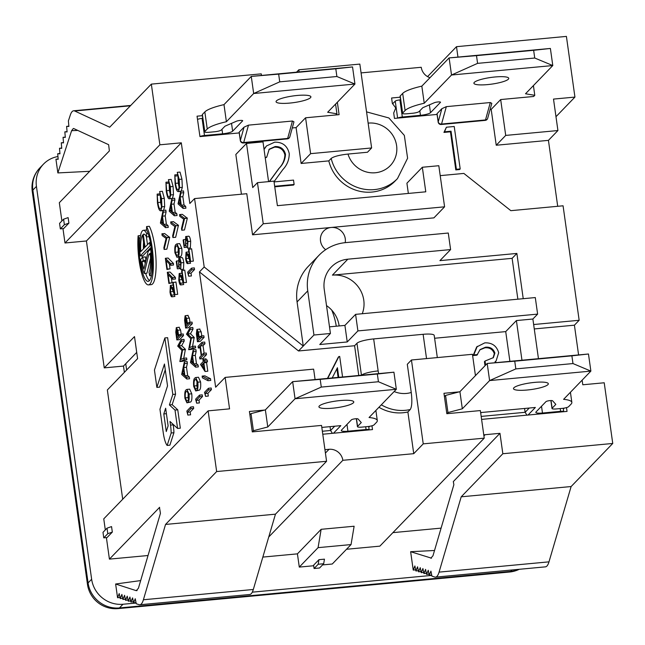 <?xml version="1.0" encoding="UTF-8"?>
<svg xmlns="http://www.w3.org/2000/svg" width="645" height="645" viewBox="0 0 645 645"><rect width="100%" height="100%" fill="white"/><g stroke="black" fill="none" stroke-linecap="round" stroke-linejoin="round"><path stroke-width="0.97" d="M126.63 370.004L125.751 363.74M475.446 375.632L472.446 354.298L411.445 359.999L423.233 443.857L484.234 438.157L480.356 410.575L446.832 413.703L444.429 396.602L445.558 395.433L459.917 391.692L487.201 363.466L588.474 354L571.889 355.838L572.978 363.562L590.876 371.109L563.601 399.336A35.185 6.7 -8 0 1 571.849 402.407A35.185 6.7 -8 0 1 571.075 404.125L568.608 406.681A5.676 1.08 -8 0 1 561.924 408.422L556.433 408.93A5.676 1.08 -8 0 1 551.999 408.495A5.676 1.08 -8 0 1 552.12 408.221L555.829 404.383L552.604 400.787A3.402 0.645 172 0 0 549.371 400.674A3.402 0.645 172 0 0 545.968 401.65L536.011 411.953A8.514 1.621 -8 0 0 535.826 412.373A8.514 1.621 -8 0 0 542.469 413.026L560.61 411.333A3.975 0.758 -8 0 1 563.714 411.639A3.975 0.758 -8 0 1 563.706 411.712L481.597 419.387M446.832 413.703L447.961 412.542L445.558 395.433M480.638 412.574L535.358 407.463L528.021 415.049M447.961 412.542L462.328 408.801L489.603 380.574L590.876 371.109L588.474 354M527.231 390.007A17.592 3.354 -8 0 1 513.485 388.653A17.592 3.354 -8 0 1 530.44 382.88A17.592 3.354 -8 0 1 548.331 383.751A17.592 3.354 -8 0 1 527.231 390.007M515.831 368.908L514.742 361.184L487.201 363.466L489.603 380.574L515.831 368.908L572.978 363.562M514.742 361.184L571.889 355.838M462.328 408.801L459.917 391.692M481.178 416.412L525.127 412.3L524.587 408.462M529.255 408.027L525.127 412.3L526.941 415.146M566.512 407.6L567.044 411.405L563.706 411.712M371.963 425.781L372.496 429.586L322.766 434.23M140.674 580.581L115.632 584.007L117.559 597.721L119.228 593.577L120.228 598.584L121.897 594.44L122.897 599.447L124.566 595.303L125.573 600.31L127.242 596.165L128.242 601.172L129.911 597.028L130.911 602.035L132.58 597.891L133.588 602.898L135.256 598.754L136.256 603.76L139.054 604.663A34.056 7.925 84.7 0 0 139.852 604.76A34.056 7.925 84.7 0 0 143.4 599.761L253.316 589.482L275.455 514.17L326.572 461.28L321.533 425.418L252.284 431.884L249.881 414.783L251.01 413.622L265.369 409.873L292.653 381.655L393.926 372.189L377.349 374.019L378.43 381.743L396.328 389.29L369.053 417.517A35.185 6.7 -8 0 1 377.301 420.588A35.185 6.7 -8 0 1 376.535 422.306L374.06 424.862A5.676 1.08 -8 0 1 367.376 426.603L361.885 427.111A5.676 1.08 -8 0 1 357.451 426.676A5.676 1.08 -8 0 1 357.572 426.401L361.281 422.564L358.056 418.968A3.402 0.645 172 0 0 354.823 418.855A3.402 0.645 172 0 0 351.42 419.831L341.463 430.142A8.514 1.621 -8 0 0 341.278 430.554A8.514 1.621 -8 0 0 347.929 431.207L366.062 429.514A3.975 0.758 -8 0 1 369.166 429.82A3.975 0.758 -8 0 1 369.158 429.893M252.284 431.884L253.412 430.723L251.01 413.622M321.815 427.417L340.81 425.644L333.473 433.23M253.412 430.723L267.78 426.982L295.055 398.755L396.328 389.29L393.926 372.189M332.683 408.188A17.592 3.354 -8 0 1 318.936 406.834A17.592 3.354 -8 0 1 335.892 401.061A17.592 3.354 -8 0 1 353.783 401.932A17.592 3.354 -8 0 1 332.683 408.188M321.283 387.089L320.202 379.365L292.653 381.655L295.055 398.755L321.283 387.089L378.43 381.743M320.202 379.365L377.349 374.019M267.78 426.982L265.369 409.873M322.347 431.255L330.579 430.481L330.038 426.651M334.707 426.216L330.579 430.481L332.393 433.335M221.977 129.29L222.614 133.805L204.473 135.498A3.975 0.758 172 0 0 199.958 136.595L197.048 116.181L202.385 115.681M249.881 414.783L249.413 411.478L264.732 410.043M124.364 372.342L123.485 366.078L136.716 352.396M315.083 379.558L313.623 369.142L225.137 377.406L229.564 408.857L208.125 410.857L216.656 471.551L326.572 461.28M533.415 85.6L534.778 95.307L533.649 96.476L500.673 99.556L491.184 109.376L490.103 109.473M437.092 114.431L394.466 118.414L393.7 112.988L395.78 107.949L392.353 103.426L391.596 98L400.231 97.193M534.778 95.307L525.514 93.775L552.789 65.548L451.516 75.014L424.241 103.24A35.185 6.7 172 0 0 405.092 110.521L402.625 113.077A5.676 1.08 172 0 0 402.496 113.351A5.676 1.08 172 0 0 406.931 113.786L412.429 113.278A5.676 1.08 172 0 0 419.113 111.537L422.814 107.699L434.319 102.732A3.402 0.645 -8 0 1 438.06 101.95A3.402 0.645 -8 0 1 440.519 102.233A3.402 0.645 -8 0 1 440.438 102.394L430.481 112.706A8.514 1.621 172 0 1 420.451 115.318L402.319 117.011A3.975 0.758 172 0 0 397.804 118.099M487.644 84.592A17.592 3.354 172 0 0 508.744 78.335A17.592 3.354 172 0 0 490.861 77.465A17.592 3.354 172 0 0 473.898 83.229A17.592 3.354 172 0 0 487.644 84.592M487.676 118.317A2.838 2.354 -164.6 0 1 485.508 119.938A2.838 0.661 -95.3 0 1 485.201 120.389A2.838 2.838 0 0 0 487.676 118.317L491.796 103.337L490.297 102.539L446.332 106.643L441.873 108.674L437.06 113.649A2.838 0.54 172 0 0 436.996 113.794A2.838 0.54 172 0 0 437.1 113.907M400.601 99.846L399.916 99.91A3.975 0.758 172 0 0 395.24 101.128L392.644 103.813M550.387 48.448L533.649 50.302L534.729 58.026L552.789 65.548L550.387 48.448L449.113 57.913L421.83 86.14A35.185 6.7 172 0 0 402.69 93.412L400.222 95.968A5.676 1.08 172 0 0 400.094 96.25L402.496 113.351M421.83 86.14L424.241 103.24M449.113 57.913L451.516 75.014L477.582 63.363L476.502 55.639L449.113 57.913M533.649 50.302L476.502 55.639M534.729 58.026L477.582 63.363M490.297 102.539L485.508 119.938L441.543 124.05A2.838 2.354 -164.6 0 1 438.221 121.929L441.873 108.674M202.756 118.333L202.07 118.398A3.975 0.758 172 0 0 197.515 119.51M337.359 102.241L339.101 114.657L305.577 117.793L296.087 127.605L292.266 127.968M239.247 132.918L199.958 136.595M335.803 114.963L336.932 113.802L327.668 112.27L354.944 84.043L253.67 93.509L226.395 121.728A35.185 6.7 172 0 0 207.247 129.008L204.779 131.564A5.676 1.08 172 0 0 204.65 131.838A5.676 1.08 172 0 0 209.085 132.281L214.583 131.765A5.676 1.08 172 0 0 221.267 130.024L224.968 126.194L236.473 121.22A3.402 0.645 -8 0 1 240.214 120.438A3.402 0.645 -8 0 1 242.673 120.72A3.402 0.645 -8 0 1 242.593 120.889L232.635 131.193A8.514 1.621 172 0 1 222.614 133.805M289.798 103.079A17.592 3.354 172 0 0 310.898 96.823A17.592 3.354 172 0 0 293.015 95.96A17.592 3.354 172 0 0 276.06 101.725A17.592 3.354 172 0 0 289.798 103.079M289.831 136.805A2.838 2.354 -164.6 0 1 287.662 138.425A2.838 0.661 -95.3 0 1 287.356 138.877A2.838 2.838 0 0 0 289.831 136.805L293.951 121.824L292.451 121.026L248.486 125.138L244.028 127.162L239.214 132.144A2.838 0.54 172 0 0 239.15 132.281A2.838 0.54 172 0 0 239.255 132.394M352.541 66.935L335.803 68.789L336.883 76.513L354.944 84.043L352.541 66.935L251.268 76.4L223.992 104.627A35.185 6.7 172 0 0 204.844 111.908L202.377 114.463A5.676 1.08 172 0 0 202.248 114.737L204.65 131.838M223.992 104.627L226.395 121.728M251.268 76.4L253.67 93.509L279.736 81.85L278.656 74.127L251.268 76.4M335.803 68.789L278.656 74.127M336.883 76.513L279.736 81.85M335.569 104.095L336.932 113.802M292.451 121.026L287.662 138.425L243.697 142.537A2.838 2.354 -164.6 0 1 240.375 140.417L244.028 127.162M122.711 499.238L107.352 389.951L137.595 358.652L134.499 336.585L104.248 367.876L86.414 240.98L181.301 142.811L189.832 203.498L194.572 198.587L204.191 267.006L199.442 271.916L215.648 387.226L225.137 377.406M177.593 428.449L180.334 428.191L177.754 409.817L172.151 404.673L175.561 394.176L167.619 337.682L164.87 337.932L154.445 370.069L156.872 387.387L164.459 364.014L167.531 385.887L159.952 409.261L163.233 432.634A17.391 4.047 -95.3 0 0 167.144 445.429L171.183 432.98A17.391 4.047 -95.3 0 0 170.506 425.111L169.99 421.467L177.593 428.449L175.005 410.075L169.401 404.931L172.812 394.434L164.87 337.932M167.144 445.429L169.885 445.179L173.924 432.731A17.391 4.047 -95.3 0 0 173.247 424.853L173.191 424.402M156.872 387.387L159.621 387.129L165.265 369.746M144.198 273.432L148.729 254.751L150.196 253.227A19.906 4.628 84.7 0 1 149.019 272.23L149.672 275.754A23.728 5.523 -95.3 0 0 150.599 249.018L148.116 251.582L143.908 268.965A19.906 4.628 84.7 0 1 142.013 261.693L143.198 260.467L142.738 257.153L140.683 259.282A23.728 5.523 -95.3 0 0 144.198 273.432L146.947 273.174L150.535 258.371M145.206 263.595A19.906 4.628 84.7 0 1 144.762 261.435L145.947 260.209L145.48 256.895L142.738 257.153M147.495 244.649L146.375 236.699M140.263 255.928L150.083 245.753A23.728 5.523 -95.3 0 0 149.471 242.601L145.06 247.164L143.255 234.296A19.906 4.628 84.7 0 1 143.754 234.127A19.906 4.628 84.7 0 1 146.48 236.908L146.649 233.627A23.728 5.523 -95.3 0 0 143.4 230.313A23.728 5.523 -95.3 0 0 140.263 255.928L143.005 255.67L151.244 247.148M146.697 230.12A23.728 5.523 -95.3 0 0 146.149 230.063L143.4 230.313M180.745 191.186L183.486 190.928L183.736 192.702L182.866 196.693L184.019 204.941L185.663 206.408L185.913 208.19L183.164 208.448L178.044 203.86L180.745 191.186L180.987 192.96L180.116 196.943L181.277 205.191L182.914 206.666L183.164 208.448M182.301 214.333L187.324 218.22L184.494 229.959L181.745 230.217L181.503 228.467L183.728 219.211L179.794 216.341L179.552 214.592L182.301 214.333M188.405 236.336C189.299 235.731 190.057 237.376 190.678 241.254L190.356 247.946L187.606 248.204L187.518 241.827L185.873 238.239L186.341 238.19M188.727 257.516L190.549 263.233L187.51 263.636L190.549 263.233M186.51 253.703L186.074 258.572L187.8 263.491C186.969 264.015 186.252 262.483 185.663 258.911L186.058 252.211L187.977 254.436L189.662 257.911L188.469 249.446L191.621 248.768L193.355 261.136L190.606 261.386L186.711 253.775M194.532 269.529L191.025 273.158L191.42 275.963L188.671 276.213L187.647 272.198L191.557 268.151L194.306 267.901L194.532 269.529L191.791 269.787L188.276 273.416L191.025 273.158M204.505 360.281L207.255 360.023L207.48 361.66L206.577 362.595L207.795 371.222L205.046 371.48L200.498 364.433L203.199 361.635L202.909 359.531L203.312 359.12L203.602 361.216L204.505 360.281L204.739 361.918L203.836 362.853L205.046 371.48M203.312 359.12L206.053 358.862L206.231 360.12M204.884 375.842L210.512 378.728L210.754 380.445L208.004 380.703L202.377 377.817L202.135 376.091L204.884 375.842M207.908 393.281L208.303 396.078L205.553 396.336L204.53 392.321L208.44 388.274L211.189 388.016L211.415 389.644L207.908 393.281L205.158 393.539L205.553 396.336M168.426 179.657L170.361 186.727L170.732 194.935L169.659 198.684C168.313 199.426 167.176 196.862 166.249 191.001L165.95 182.221L166.668 190.686C167.426 195.491 168.353 197.604 169.458 197.031C170.425 195.435 170.594 192.145 169.958 187.155L168.426 179.657L171.175 179.407L173.102 186.47L173.473 194.677L172.368 198.466M168.764 182.132L168.998 182.785M169.135 183.148L169.409 190.436L170.24 194.403M176.94 243.866L179.689 243.608L181.793 248.277C182.172 253.122 181.777 255.863 180.592 256.484L176.94 257.307L174.932 252.784C174.537 247.882 174.924 245.076 176.109 244.374L176.94 243.866L179.044 248.535C179.423 253.38 179.028 256.121 177.843 256.742L176.94 257.307M181.527 257.645C182.422 257.049 183.18 258.693 183.801 262.571L183.478 269.255L180.729 269.513L180.64 263.144L178.996 259.556L179.463 259.508M181.85 278.834L183.672 284.55L180.632 284.953L183.672 284.55M179.633 275.02L179.205 279.89L180.923 284.808C180.092 285.332 179.374 283.8 178.786 280.22L179.181 273.528L181.1 275.754L182.785 279.229L181.592 270.763L184.744 270.086L186.478 282.445L183.728 282.704L179.834 275.084M193.169 349.88L195.919 349.622L196.169 351.396L195.29 355.387L196.451 363.627L198.096 365.102L198.346 366.884L195.596 367.142L190.477 362.555L193.169 349.88L193.419 351.654L192.549 355.637L193.702 363.885L195.346 365.352L195.596 367.142M163.096 210.391L165.846 210.141L166.096 211.915L165.217 215.898L166.378 224.146L168.023 225.613L168.272 227.395L165.523 227.653L160.403 223.073L163.096 210.391L163.346 212.173L162.476 216.156L163.628 224.404L165.273 225.871L165.523 227.653M164.652 233.546L169.683 237.425L166.853 249.172L164.104 249.43L163.862 247.68L166.088 238.424L162.153 235.546L161.911 233.796L164.652 233.546M169.385 263.918L170.07 268.812L166.926 269.489L165.354 258.29L168.095 258.032L173.457 263.442L173.481 265.031L170.74 265.288L166.136 260.636L167.321 269.07L170.07 268.812M171.352 277.914L172.038 282.808L168.893 283.478L167.313 272.287L170.062 272.029L175.416 277.439L175.448 279.027L172.707 279.277L168.103 274.633L169.288 283.066L172.038 282.808M173.053 290.718L174.876 296.442L171.828 296.837L174.876 296.442M170.828 286.904L170.401 291.782L172.126 296.692C171.288 297.216 170.578 295.692 169.99 292.112L170.377 285.413L172.296 287.646L173.981 291.113L172.796 282.647L175.94 281.978L177.681 294.338L174.932 294.596L171.038 286.977M184.373 361.764L187.123 361.506L187.373 363.288L186.494 367.271L187.655 375.519L189.291 376.986L189.549 378.768L186.8 379.026L181.672 374.447L184.373 361.764L184.623 363.538L183.744 367.529L184.905 375.777L186.55 377.244L186.8 379.026M193.71 408.39L190.202 412.026L190.589 414.824L187.848 415.082L186.824 411.058L190.735 407.011L193.476 406.761L193.71 408.39L190.96 408.648L187.453 412.276L190.202 412.026M186.929 389.403L189.67 389.145L191.775 393.805C192.154 398.658 191.758 401.392 190.573 402.012L186.921 402.835L184.913 398.32C184.518 393.41 184.913 390.612 186.091 389.911L186.929 389.403L189.025 394.063C189.412 398.916 189.009 401.65 187.824 402.27L186.921 402.835M181.261 339.609L181.487 341.245L178.923 345.905L182.656 349.558L180.818 359.434L183.881 358.257L184.107 359.902L179.858 361.547L181.979 350.485L177.689 346.075L181.261 339.609L184.002 339.351L184.236 340.995L181.664 345.647L185.405 349.3L183.736 358.314M183.881 358.257L186.631 357.999L186.857 359.644L182.608 361.289L179.858 361.547M176.295 327.644L177.802 330.248L178.697 336.11L180.503 334.247L183.253 333.989L183.478 335.618L179.568 339.665L176.827 339.923L175.795 332.151L176.295 327.644L179.318 327.233M179.044 327.386L180.552 329.99L181.261 334.553M159.621 191.549L161.556 198.612L161.927 206.827L160.855 210.576C159.508 211.31 158.372 208.754 157.453 202.893L157.154 194.105L157.864 202.578C158.622 207.376 159.557 209.488 160.653 208.916C161.629 207.327 161.79 204.03 161.161 199.039L159.621 191.549L162.371 191.291L164.306 198.362L164.677 206.569L163.572 210.351M159.96 194.024L160.202 194.669M157.59 195.29L160.323 195.04L160.613 202.32L161.444 206.287M202.506 396.506L198.999 400.134L199.394 402.932L196.644 403.19L195.62 399.174L199.531 395.127L202.28 394.869L202.506 396.506L199.765 396.756L196.249 400.392L198.999 400.134M195.725 377.51L198.475 377.252L200.571 381.921C200.958 386.774 200.555 389.507 199.378 390.128L195.725 390.951L193.718 386.428C193.315 381.526 193.71 378.72 194.887 378.026L195.725 377.51L197.83 382.179C198.209 387.024 197.813 389.765 196.628 390.386L195.725 390.951M190.057 327.725L190.291 329.361L187.719 334.013L191.46 337.674L189.614 347.55L192.678 346.373L195.427 346.115L195.661 347.76L191.412 349.405L188.662 349.655L190.783 338.593L186.486 334.183L190.057 327.725L192.807 327.467L193.032 329.103L190.469 333.755L194.201 337.416L192.533 346.421M185.099 315.752L186.599 318.356L187.501 324.225L189.308 322.355L192.049 322.097L192.283 323.734L188.372 327.781L185.623 328.039L184.599 320.267L185.099 315.752L188.122 315.349M187.848 315.502L189.348 318.098L190.065 322.669M178.447 225.307L175.65 237.279L172.9 237.537L172.658 235.788L174.892 226.54L170.957 223.662L170.707 221.912L173.457 221.654L178.447 225.307L175.73 225.798L178.48 225.54M171.901 198.507L174.65 198.249L174.892 200.023L174.021 204.013L175.182 212.261L176.819 213.729L177.069 215.511L174.327 215.769L169.2 211.181L171.901 198.507L172.151 200.281L171.272 204.272L172.433 212.511L174.069 213.987L174.327 215.769M198.297 348.002L198.071 346.373L201.982 342.326L202.216 343.954L200.305 345.93L201.619 355.258L203.522 353.283L206.271 353.033L206.497 354.661L202.586 358.709L199.845 358.967L199.611 357.33L201.216 355.669L199.902 346.341L198.297 348.002L200.111 347.832M201.982 342.326L204.731 342.068L204.957 343.696L203.054 345.672L204.118 353.234M196.894 329.426L198.394 332.03L199.289 337.891L201.095 336.029L203.844 335.771L204.078 337.4L200.168 341.447L197.418 341.705L196.394 333.933L196.894 329.426L199.91 329.014M199.636 329.168L201.143 331.772L201.861 336.335M177.27 172.336L179.197 179.407L179.568 187.614L178.504 191.363C177.149 192.105 176.012 189.541 175.093 183.68L174.795 174.9L175.505 183.365C176.262 188.171 177.198 190.283 178.302 189.703C179.27 188.114 179.439 184.825 178.802 179.834L177.27 172.336L180.019 172.078L181.946 179.149L182.317 187.356L181.213 191.138M177.609 174.811L177.843 175.464M175.23 176.085L177.964 175.827L178.254 183.107L179.084 187.082M149.487 280.607A27.55 6.41 84.7 0 1 145.593 273.303M142.327 257.573A27.55 6.41 84.7 0 1 142.118 255.751M138.957 238.021L138.119 235.788A31.089 7.232 -95.3 0 0 140.449 268.32A31.089 7.232 -95.3 0 0 148.503 284.897L151.252 284.639A31.089 7.232 -95.3 0 0 156.058 260.798A31.089 7.232 -95.3 0 0 149.326 226.298L146.576 226.556L146.592 229.91A27.55 6.41 84.7 0 1 152.438 260.491A27.55 6.41 84.7 0 1 148.173 281.373A27.55 6.41 84.7 0 1 141.053 266.78A27.55 6.41 84.7 0 1 138.957 238.021L140.118 237.916M500.673 99.556L505.712 135.418L557.925 130.54L553.507 99.088L574.937 97.089L555.982 116.705M557.925 130.54L548.435 140.36L557.707 206.295M533.649 324.532L579.154 320.283L563.069 205.795L510.856 210.673L463.86 173.424L440.213 175.633M579.154 320.283L574.413 325.185L578.589 354.927M483.774 434.915A12.489 11.908 44 0 1 485.129 434.706L499.964 433.319L502.834 453.733L612.75 443.462L604.22 382.775L582.79 384.775L582.137 380.147M324.943 449.678L329.055 449.299A12.489 11.908 44 0 1 342.85 460.304L413.743 453.677L407.882 411.978A39.732 37.886 44 0 1 378.946 407.277M199.442 271.916L298.53 350.969L354.589 345.736L358.765 375.471M327.442 378.397L338.319 357.112L339.681 356.427L342.576 376.986M534.27 328.942L574.413 325.185M434.609 338.254L505.72 331.611L509.897 361.345M493.054 357.935L494.304 353.694C492.748 349.332 489.603 347.381 484.863 347.824L479.791 349.896M485.604 365.118L485.032 361.039L493.369 357.636L494.892 353.073C493.336 348.719 490.192 346.768 485.459 347.212L480.082 349.582L476.937 355.185L473.14 355.54L476.671 346.962L484.79 342.866C492.03 342.56 496.658 345.849 498.69 352.742L496.118 360.886L494.981 361.934L496.602 362.587M496.118 360.886L495.054 361.958M485.008 365.731L484.435 361.651L485.032 361.039M394.159 391.539A25.542 24.357 44 0 0 411.252 392.483C412.276 401.101 411.937 406.777 410.252 409.527L407.882 411.978M411.252 392.483L407.293 364.296L411.445 359.999M426.538 358.588L423.12 334.303L373.665 338.923L378.155 370.931A25.542 24.357 44 0 0 378.688 373.608M261.475 75.449L261.249 73.852L151.341 84.124L159.871 144.811L181.301 142.811M268.578 181.624L262.999 141.892L246.511 143.44L235.836 154.477L241.424 194.209M422.33 167.257L425.781 191.807L277.398 205.674L273.948 181.124L257.46 182.664L263.233 223.775L444.59 206.819L438.818 165.717L422.33 167.257L406.914 183.212L408.35 193.435M491.184 109.376L496.231 145.238L548.435 140.36M361.071 72.901L421.241 67.282A12.489 11.908 44 0 0 429.981 77.706M296.087 127.605L301.134 163.467L328.805 160.887A39.732 37.886 44 0 0 356.838 190.509A39.732 37.886 44 0 0 395.103 181.052L397.473 178.601L407.6 158.219L404.334 135.394L388.887 117.962L366.553 111.883M450.444 131.806L443.945 132.419L446.404 127.218L454.225 126.484L460.191 168.934L459.595 169.546L455.805 169.901L450.444 131.806L451.04 131.193L444.534 131.806L443.945 132.419M269.32 181.559L278.737 168.651C282.558 164.773 284.614 160.186 284.897 154.897C283.478 149.584 280.019 147.004 274.52 147.149L268.925 149.519M269.481 181.543L279.325 168.039C283.155 164.161 285.211 159.573 285.493 154.284C284.074 148.971 280.615 146.391 275.109 146.536L269.215 149.205L266.691 157.251L265.256 157.936M264.007 149.068L266.514 145.939L274.697 142.166C282.575 142.013 287.428 145.818 289.242 153.591C289.242 159.726 287.106 165.072 282.824 169.619L274.028 181.688M274.061 181.922L293.515 180.1L294.128 184.454L293.531 185.067L274.746 186.824M305.577 117.793L310.616 153.655L371.625 147.955L367.473 152.244L347.986 154.066C339.431 155.026 333.828 156.485 331.175 158.428L328.805 160.887M373.665 338.923A14.19 2.701 -8 0 0 356.959 343.277L354.589 345.736M423.12 334.303A14.19 2.701 -8 0 1 434.206 335.4L437.326 357.58M537.624 314.115L535.294 297.563L355.589 314.357L357.911 330.909L537.624 314.115L532.875 319.025L516.395 320.565L505.72 331.611M357.911 330.909L347.236 341.955L344.914 325.403L329.498 326.846M330.433 333.481L324.233 289.339A28.38 27.066 -136 0 1 331.304 267.054A28.38 27.066 -136 0 1 347.832 259.185L450.605 249.583L448.275 233.03L345.51 242.633A45.4 43.304 44 0 0 319.065 255.218A45.4 43.304 44 0 0 307.746 290.879L313.946 335.021L330.433 333.481L319.759 344.527L347.236 341.955M313.946 335.021L298.53 350.969M355.589 314.357L344.914 325.403M347.832 259.185L332.417 275.141L512.122 258.339L517.862 299.191M332.417 275.141A28.38 27.066 -136 0 1 363.772 300.159A28.38 27.066 -136 0 1 362.248 313.736M263.233 223.775L252.558 234.812L246.785 193.71L194.572 198.587M257.46 182.664L252.711 187.574L246.511 143.44M538.454 358.676L532.875 319.025M564.206 408.116L563.343 409.011M369.666 426.297L368.795 427.192M444.429 396.602L443.962 393.289L459.28 391.862M314.083 568.511L318.187 564.262L318.953 559.675L324.451 559.159L323.685 563.746L319.581 567.995L314.083 568.511L313.615 565.197L318.953 559.675M323.685 563.746L318.187 564.262M371.625 147.955L359.837 64.089L298.837 69.789L296.531 72.175M136.111 603.027L122.993 604.252A28.38 27.066 -136 0 1 91.638 579.234L36.434 186.397A28.38 27.066 -136 0 1 43.505 164.112A28.38 27.066 -136 0 1 57.945 156.525M431.779 575.396L252.284 592.166M346.51 549.266L379.857 546.146L484.234 438.157M313.696 565.746L299.288 567.092L297.426 553.853L321.146 529.311L318.074 547.653L351.049 544.574L332.264 564.012L322.548 564.923M262.838 557.087L297.426 553.853M106.393 537.607L109.416 559.126L148.036 555.514M208.125 410.857L103.756 518.854L105.312 529.932M123.485 366.078L104.248 367.876M62.968 228.636L64.984 242.988L86.414 240.98M89.671 171.304L57.857 172.924L71.611 130.685L73.337 128.484L73.828 128.589L108.634 144.698L109.376 150.922L59.324 202.707L61.888 220.961M392.926 532.633L441.099 528.126M431.513 558.183L410.639 551.701L413.227 570.091L414.896 565.947L415.896 570.954L417.565 566.81L418.565 571.817L420.234 567.673L421.241 572.679L422.91 568.535L423.91 573.542L425.579 569.398L426.579 574.405L428.248 570.261L429.256 575.267L430.925 571.123L431.924 576.13L434.722 577.033A34.056 7.925 -95.3 0 0 435.52 577.13A34.056 7.925 -95.3 0 0 439.068 572.123L548.984 561.851L571.123 486.54L612.75 443.462M548.984 561.851A34.056 7.925 84.7 0 1 545.436 566.85L435.52 577.13M574.937 97.089L566.407 36.402L456.499 46.674L457.958 57.082M159.621 507.325L109.416 559.126M159.468 507.341L160.436 513.323L138.425 588.216L136.256 590.667L137.119 590.546M115.632 584.007L136.256 590.667M143.4 599.761L165.539 524.441L216.656 471.551M112.327 532.101L111.553 526.586L107.022 528.166L102.99 532.335L103.764 537.857L107.062 537.551L112.327 532.101L107.796 533.681L103.764 537.857M253.316 589.482A34.056 7.925 84.7 0 1 249.768 594.488L139.852 604.76M439.068 572.123L461.207 496.811L502.834 453.733M453.29 481.613L499.964 433.319M430.804 558.215L432.972 555.764L453.862 484.709L453.322 481.581M461.207 496.811L571.123 486.54M275.455 514.17L165.539 524.441M57.857 172.924L55.93 159.202L58.187 159.283L57.711 153.736L59.969 153.808L59.493 148.261L61.751 148.342L61.275 142.795L63.532 142.868L63.049 137.321L65.314 137.401L64.831 131.854L67.096 131.927L66.612 126.38L68.878 126.46L68.394 120.913L70.265 115.189A34.056 7.925 84.7 0 1 73.627 110.787A34.056 7.925 84.7 0 1 74.707 110.996L109.706 127.194L151.341 84.124M427.562 76.61L456.499 46.674M159.871 144.811L64.984 242.988M68.902 223.13L68.128 217.615L63.597 219.195L59.566 223.372L60.34 228.886L63.637 228.58L68.902 223.13L64.371 224.718L60.34 228.886M342.85 460.304L268.747 536.971M321.146 529.311L354.121 526.231L351.049 544.574M423.233 443.857L413.743 453.677M410.639 551.701L434.528 550.491M58.163 158.993L55.93 159.202M66.612 126.38L68.854 126.178M64.831 131.854L67.072 131.644M63.049 137.321L65.29 137.111M61.275 142.795L63.508 142.585M59.493 148.261L61.727 148.052M57.711 153.736L59.945 153.526M120.01 597.496L117.559 597.721M120.228 598.584L122.679 598.358M122.897 599.447L125.356 599.221M125.573 600.31L128.024 600.084M128.242 601.172L130.693 600.947M130.911 602.035L133.37 601.809M133.588 602.898L136.039 602.672M429.256 575.267L431.707 575.034M426.579 574.405L429.038 574.171M423.91 573.542L426.361 573.308M421.241 572.679L423.692 572.446M418.565 571.817L421.024 571.583M415.896 570.954L418.347 570.72M413.227 570.091L415.678 569.857M64.371 224.718L63.597 219.195M107.796 533.681L107.022 528.166M299.288 567.092L318.074 547.653M331.78 310.181A70.095 66.846 -136 0 1 336.279 326.209M345.188 242.665A12.771 12.182 44 0 0 345.26 238.731A12.771 12.182 44 0 0 331.151 227.467A12.771 12.182 44 0 0 323.709 231.007A12.771 12.182 44 0 0 325.652 249.688M326.515 305.601A28.38 27.066 -136 0 1 339.101 325.685A28.38 27.066 -136 0 1 339.133 325.943M444.59 206.819L433.916 217.865L252.558 234.812M204.191 267.006L303.271 346.067L297.071 301.925A45.4 43.304 -136 0 1 308.391 266.264L319.065 255.218M450.605 249.583L439.93 260.628L516.871 253.437L512.122 258.339M516.395 320.565L521.966 360.216M516.871 253.437L523.232 298.691M505.712 135.418L496.231 145.238M310.616 153.655L301.134 163.467M298.837 69.789L299.135 71.934M275.109 146.536L274.52 147.149M285.493 154.284L284.897 154.897M279.325 168.039L278.737 168.651M294.128 184.454L274.665 186.276M264.063 149.471L266.514 145.939M266.691 157.251L265.176 157.388M444.534 131.806L446.404 127.218M460.191 168.934L456.394 169.288L455.805 169.901M456.394 169.288L451.04 131.193M327.741 378.373L338.915 356.5M338.778 377.341L337.432 367.731L332.207 377.954M338.109 377.406L336.9 368.779M485.459 347.212L484.863 347.824M494.892 353.073L494.304 353.694M477.534 354.573L473.736 354.927L473.14 355.54M473.736 354.927L477.268 346.349M166.273 431.553L168.127 425.853L165.652 408.229L163.798 413.929L166.273 431.553M172.812 394.434L175.561 394.176M171.183 432.98L173.924 432.731M175.005 410.075L177.754 409.817M169.401 404.931L172.151 404.673M163.798 413.929L166.418 413.687M138.119 235.788L140.497 235.562M148.503 284.897A31.089 7.232 -95.3 0 0 153.308 261.048A31.089 7.232 -95.3 0 0 146.576 226.556M150.599 249.018L151.494 248.938M149.672 275.754L151.478 275.584M142.013 261.693L144.762 261.435M143.198 260.467L145.947 260.209M148.729 254.751L150.317 254.598M144.351 247.898L142.545 235.038A19.906 4.628 -95.3 0 0 140.787 251.59L144.351 247.898M149.471 242.601L150.454 242.512M150.083 245.753L151.019 245.672M143.255 234.296L144.278 234.2M146.48 236.908L149.084 236.667M146.649 233.627L148.092 233.498M143.553 242.206A19.906 4.628 -95.3 0 0 143.424 248.865M174.795 174.9L177.536 174.642M180.794 191.363L178.044 191.621L181.245 191.105M179.568 187.614L182.317 187.356M179.197 179.407L181.946 179.149M175.505 183.365L178.254 183.107M180.745 204.723L179.834 198.225L178.794 202.973L180.745 204.723M182.914 206.666L185.663 206.408M181.277 205.191L184.019 204.941M180.116 196.943L182.866 196.693M180.987 192.96L183.736 192.702M178.794 202.973L180.479 202.82M179.552 214.592L184.575 218.478L187.324 218.22M184.575 218.478L181.745 230.217M184.543 218.244L187.292 217.986M186.099 238.11L185.623 243.52L186.389 247.317L184.172 247.478L183.124 240.013L184.946 239.464M186.389 247.317L187.469 247.22M185.623 243.52L187.663 243.326M183.527 239.601L184.397 245.785L185.558 245.705L185.655 236.586C186.55 235.989 187.308 237.634 187.929 241.512L190.678 241.254M187.929 241.512L187.606 248.204M185.655 236.586L188.727 236.159M184.397 245.785L185.558 245.681M186.074 258.572L188.824 258.322M187.397 261.926L190.323 261.604M188.872 249.026L190.606 261.386M186.058 252.211L189.066 251.808M188.276 273.416L188.671 276.213M191.557 268.151L191.791 269.787M201.095 336.029L201.329 337.658L197.418 341.705M198.894 338.311L197.12 331.054L197.588 339.657L198.894 338.311M201.329 337.658L204.078 337.4M198.394 332.03L201.143 331.772M203.522 353.283L203.756 354.919L206.497 354.661M203.756 354.919L199.845 358.967M200.305 345.93L203.054 345.672M202.216 343.954L204.957 343.696M203.433 363.264L201.732 365.022L204.191 368.69L203.433 363.264M203.836 362.853L206.577 362.595M204.739 361.918L207.48 361.66M201.732 365.022L203.651 364.844M202.135 376.091L207.763 378.986L210.512 378.728M207.763 378.986L208.004 380.703M208.44 388.274L208.666 389.903L211.415 389.644M208.666 389.903L205.158 393.539M165.95 182.221L168.692 181.963M171.949 198.684L169.659 198.684L172.409 198.434M170.732 194.935L173.473 194.677M170.361 186.727L173.102 186.47M166.668 190.686L169.409 190.436M166.386 183.406L169.119 183.148M171.909 212.044L170.99 205.545L169.949 210.294L171.909 212.044M174.069 213.987L176.819 213.729M172.433 212.511L175.182 212.261M171.272 204.272L174.021 204.013M172.151 200.281L174.892 200.023M169.949 210.294L171.635 210.141M175.73 225.798L172.9 237.537M170.707 221.912L175.698 225.565M177.415 245.681L176.335 246.011C175.416 246.487 175.077 248.591 175.327 252.316L176.827 255.614L177.617 255.106C178.552 254.719 178.891 252.647 178.633 248.889L177.036 245.6M179.044 248.535L181.793 248.277M177.843 256.742L180.592 256.484M175.327 252.316L178.076 252.058L178.439 253.783M176.335 246.011L177.673 245.89M178.278 247.172L178.076 252.058M179.229 259.427L178.754 264.837L179.512 268.634L177.294 268.796L176.246 261.33L178.076 260.782M179.512 268.634L180.592 268.538M178.754 264.837L180.785 264.644M176.649 260.911L177.52 267.103L178.681 267.022L178.786 257.903C179.673 257.307 180.431 258.943 181.052 262.821L183.801 262.571M181.052 262.821L180.729 269.513M178.786 257.903L181.85 257.468M177.52 267.103L178.681 266.998M179.205 279.89L181.946 279.632M180.519 283.244L183.446 282.921M181.995 270.344L183.728 282.704M179.181 273.528L182.188 273.125M189.308 322.355L189.533 323.992L185.623 328.039M187.098 324.637L185.333 317.388L185.792 325.991L187.098 324.637M189.533 323.992L192.283 323.734M186.599 318.356L189.348 318.098M192.678 346.373L192.911 348.01L195.661 347.76M191.509 338.036L194.258 337.778M191.46 337.674L194.201 337.416M187.719 334.013L190.469 333.755M190.291 329.361L193.032 329.103M192.911 348.01L188.662 349.655M193.178 363.417L192.266 356.919L191.226 361.668L193.178 363.417M195.346 365.352L198.096 365.102M193.702 363.885L196.451 363.627M192.549 355.637L195.29 355.387M193.419 351.654L196.169 351.396M191.226 361.668L192.911 361.506M196.201 379.333L195.121 379.655C194.193 380.131 193.863 382.235 194.105 385.96L195.612 389.257L196.394 388.75C197.33 388.363 197.676 386.291 197.418 382.533L195.822 379.252M197.83 382.179L200.571 381.921M196.628 390.386L199.378 390.128M194.105 385.96L196.854 385.702L197.217 387.427M195.121 379.655L196.459 379.534M197.056 380.824L196.854 385.702M196.249 400.392L196.644 403.19M199.531 395.127L199.765 396.756M157.154 194.105L159.895 193.847M163.153 210.576L160.403 210.826L163.604 210.318M161.927 206.827L164.677 206.569M161.556 198.612L164.306 198.362M157.864 202.578L160.613 202.32M161.145 222.186L163.104 223.936L162.193 217.43L161.145 222.186L162.838 222.025M165.273 225.871L168.023 225.613M163.628 224.404L166.378 224.146M162.476 216.156L165.217 215.898M163.346 212.173L166.096 211.915M161.911 233.796L166.934 237.683L169.683 237.425M166.934 237.683L164.104 249.43M166.902 237.449L169.651 237.191M167.321 269.07L166.926 269.489M165.354 258.29L170.707 263.7L173.457 263.442M170.707 263.7L170.74 265.288M169.288 283.066L168.893 283.478M167.313 272.287L172.675 277.697L175.416 277.439M172.675 277.697L172.707 279.277M170.401 291.782L173.15 291.524M171.723 295.128L174.642 294.805M173.191 282.236L174.932 294.596M170.377 285.413L173.384 285.009M180.503 334.247L180.737 335.876L176.827 339.923M178.302 336.529L176.528 329.272L176.996 337.875L178.302 336.529M180.737 335.876L183.478 335.618M177.802 330.248L180.552 329.99M184.107 359.902L186.857 359.644M182.704 349.929L185.454 349.671M182.656 349.558L185.405 349.3M178.923 345.905L181.664 345.647M181.487 341.245L184.236 340.995M182.422 373.552L184.381 375.301L183.462 368.803L182.422 373.552L184.115 373.399M186.55 377.244L189.291 376.986M184.905 375.777L187.655 375.519M183.744 367.529L186.494 367.271M184.623 363.538L187.373 363.288M187.397 391.217L186.316 391.547C185.397 392.023 185.059 394.119 185.309 397.852L186.808 401.15L187.598 400.642C188.534 400.247 188.872 398.175 188.614 394.426L187.026 391.136M189.025 394.063L191.775 393.805M187.824 402.27L190.573 402.012M185.309 397.852L188.058 397.594L188.421 399.32M186.316 391.547L187.655 391.418M188.259 392.708L188.058 397.594M187.453 412.276L187.848 415.082M190.735 407.011L190.96 408.648M542.469 413.026L541.518 406.253M560.61 411.333L560.223 408.575M552.12 408.221L551.04 400.545M347.929 431.207L346.97 424.434M366.062 429.514L365.675 426.764M357.572 426.401L356.492 418.726M395.24 101.128L397.626 118.116M419.822 110.803L420.451 115.318M399.916 99.91L402.319 117.011M429.376 104.869L430.481 112.706M400.222 95.968L402.625 113.077M402.69 93.412L405.092 110.521M485.201 120.389L441.236 124.493A2.838 0.661 -95.3 0 0 441.543 124.05L446.332 106.643M437.06 113.649L438.221 121.929A2.838 0.54 -8 0 0 438.165 122.066A2.838 2.838 0 0 0 441.236 124.493M438.31 122.203A2.838 0.54 -8 0 1 438.165 122.066L436.996 113.794M202.07 118.398L204.473 135.498M231.531 123.356L232.635 131.193M202.377 114.463L204.779 131.564M204.844 111.908L207.247 129.008M287.356 138.877L243.391 142.988A2.838 0.661 -95.3 0 0 243.697 142.537L248.486 125.138M239.214 132.144L240.375 140.417A2.838 0.54 -8 0 0 240.319 140.554A2.838 2.838 0 0 0 243.391 142.988M240.464 140.699A2.838 0.54 -8 0 1 240.319 140.554L239.15 132.281M381.324 404.818A39.732 37.886 44 0 0 410.252 409.527M331.175 158.428A39.732 37.886 44 0 0 359.217 188.05A39.732 37.886 44 0 0 397.473 178.601M347.986 154.066A25.542 24.357 44 0 0 377.994 172.36A25.542 24.357 44 0 0 396.353 144.158A25.542 24.357 44 0 0 368.134 123.122M329.055 449.299L325.419 453.056M485.129 434.706L483.919 435.956M43.505 164.112L39.95 167.797A28.38 27.066 44 0 0 32.871 190.082L88.083 582.919A28.38 27.066 44 0 0 119.438 607.937A28.38 6.603 84.7 0 1 118.204 608.598L509.494 572.034A28.38 6.603 -95.3 0 0 510.727 571.365L119.438 607.937L122.993 604.252M518.733 569.35A28.38 27.066 44 0 1 510.727 571.365L512.074 569.97M39.95 167.797A28.38 28.38 0 0 0 32.25 191.46A28.38 5.402 172 0 1 32.871 190.082L36.434 186.397M32.25 191.46L87.462 584.297A28.38 5.402 172 0 1 88.083 582.919L91.638 579.234M74.707 110.996L130.395 105.788M71.611 130.685L77.795 130.427M307.746 290.879L297.071 301.925M356.959 343.277L361.45 375.221M378.155 370.931A14.19 2.701 172 0 0 361.522 375.213M170.506 425.111L173.247 424.853M187.977 254.436L189.154 254.332M199.112 336.593L200.692 336.448M197.12 336.327L198.604 336.19M181.1 275.754L182.277 275.641M187.316 322.919L188.896 322.774M185.325 322.661L186.808 322.524M172.296 287.646L173.481 287.533M178.52 334.811L180.1 334.666M176.528 334.545L178.004 334.408M571.849 402.407L570.422 392.265M551.999 408.495L550.878 400.545M563.714 411.639L563.238 408.269M481.38 412.502L480.727 413.187M377.301 420.588L375.882 410.454M357.451 426.676L356.33 418.734M369.166 429.82L368.69 426.45M509.494 572.034A28.38 28.38 0 0 0 519.257 569.301M87.462 584.297A28.38 28.38 0 0 0 118.204 608.598M73.627 110.787L130.725 105.449"/></g></svg>

